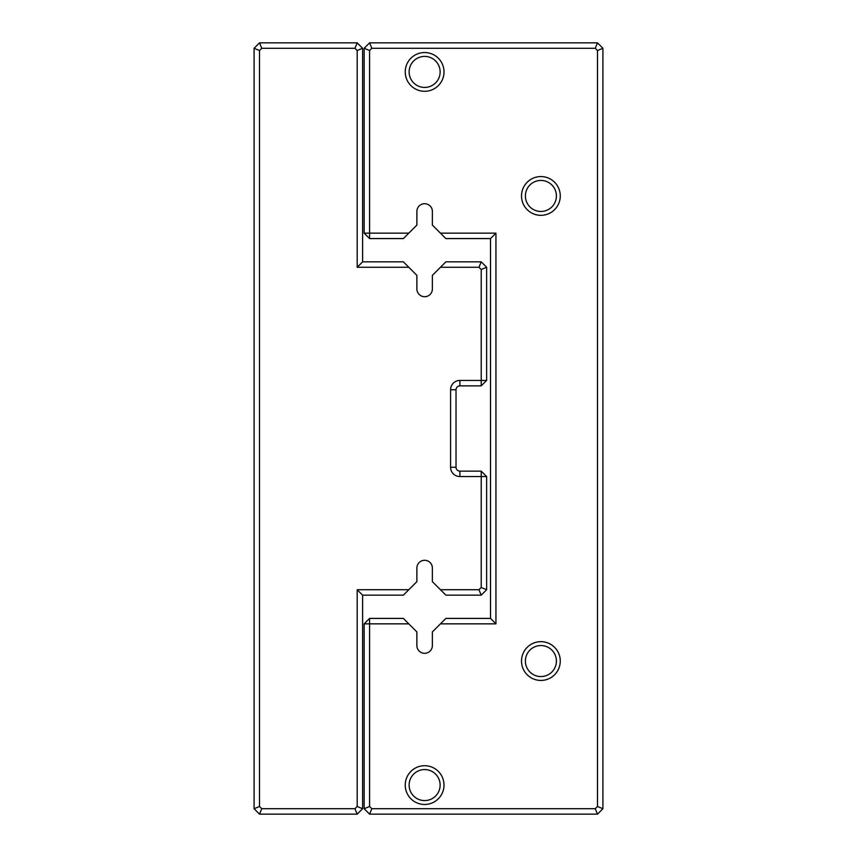 <?xml version="1.0" encoding="UTF-8"?>
<svg xmlns="http://www.w3.org/2000/svg" width="857" height="857" viewBox="0 0 857 857"><rect width="100%" height="100%" fill="white"/><g stroke="black" fill="none" stroke-linecap="round" stroke-linejoin="round"><path stroke-width="1.29" d="M408.789 589.734L403.368 595.165L362.607 595.165L362.607 808.719L357.187 814.15L259.51 814.15L254.09 808.719L254.09 48.281L259.51 42.85L357.187 42.85L362.607 48.281L362.607 261.835L403.368 261.835L408.789 267.266L357.187 267.266L357.187 50.52L354.937 48.281L261.76 48.281L259.51 50.52L259.51 806.48L261.76 808.719L354.937 808.719L357.187 806.48L357.187 589.734L408.789 589.734L416.877 581.657L416.877 568.03A7.756 7.756 0 0 1 424.622 560.285A7.756 7.756 0 0 1 432.378 568.03L432.378 581.657L440.455 589.734L478.967 589.734L481.216 587.484L481.216 476.556L459.898 476.556A9.298 9.298 0 0 1 450.589 467.258L450.589 389.742A9.298 9.298 0 0 1 459.898 380.444L481.216 380.444L481.216 269.516L478.967 267.266L440.455 267.266L432.378 275.343L432.378 288.97A7.756 7.756 0 0 1 424.622 296.715A7.756 7.756 0 0 1 416.877 288.97L416.877 275.343L408.789 267.266M440.455 267.266L445.886 261.835L481.216 261.835L486.637 267.266L486.637 380.444L481.216 385.864L459.898 385.864A3.878 3.878 0 0 0 456.02 389.742L456.02 467.258A3.878 3.878 0 0 0 459.898 471.136L481.216 471.136L481.216 476.556L486.637 476.556L486.637 589.734L481.216 595.165L445.886 595.165L440.455 589.734M481.216 261.835L478.967 267.266M486.637 267.266L481.216 269.516M486.637 380.444L481.216 380.444L481.216 385.864M478.967 589.734L481.216 595.165M481.216 587.484L486.637 589.734M481.216 471.136L486.637 476.556M357.187 267.266L362.607 261.835M357.187 50.52L362.607 48.281M354.937 48.281L357.187 42.85M362.607 595.165L357.187 589.734M261.76 48.281L259.51 42.85M362.607 808.719L357.187 806.48M259.51 50.52L254.09 48.281M357.187 814.15L354.937 808.719M259.51 806.48L254.09 808.719M259.51 814.15L261.76 808.719M408.789 233.158L403.368 238.578L369.592 238.578L364.161 233.158L364.161 48.281L369.592 42.85L597.49 42.85L602.91 48.281L602.91 808.719L597.49 814.15L369.592 814.15L364.161 808.719L364.161 623.842L369.592 623.842L369.592 806.48L371.831 808.719L595.24 808.719L597.49 806.48L597.49 50.52L595.24 48.281L371.831 48.281L369.592 50.52L369.592 233.158L408.789 233.158L416.877 225.07L416.877 211.454A7.756 7.756 0 0 1 424.622 203.698A7.756 7.756 0 0 1 432.378 211.454L432.378 225.07L440.455 233.158L495.935 233.158L495.935 623.842L440.455 623.842L432.378 631.93L432.378 645.546A7.756 7.756 0 0 1 424.622 653.302A7.756 7.756 0 0 1 416.877 645.546L416.877 631.93L408.789 623.842L369.592 623.842L369.592 618.422L403.368 618.422L408.789 623.842M440.455 623.842L445.886 618.422L490.515 618.422L490.515 238.578L445.886 238.578L440.455 233.158M405.243 785.076A19.379 19.379 0 0 0 434.317 801.863A19.379 19.379 0 0 0 434.317 768.301A19.379 19.379 0 0 0 405.243 785.076M405.243 71.924A19.379 19.379 0 0 0 434.317 88.7A19.379 19.379 0 0 0 434.317 55.137A19.379 19.379 0 0 0 405.243 71.924M521.517 195.942A19.379 19.379 0 0 0 550.59 212.729A19.379 19.379 0 0 0 550.59 179.167A19.379 19.379 0 0 0 521.517 195.942M521.517 661.058A19.379 19.379 0 0 0 550.59 677.833A19.379 19.379 0 0 0 550.59 644.271A19.379 19.379 0 0 0 521.517 661.058M525.395 661.058A15.501 15.501 0 0 0 548.651 674.48A15.501 15.501 0 0 0 548.651 647.624A15.501 15.501 0 0 0 525.395 661.058M525.395 195.942A15.501 15.501 0 0 0 548.651 209.376A15.501 15.501 0 0 0 548.651 182.52A15.501 15.501 0 0 0 525.395 195.942M409.121 71.924A15.501 15.501 0 0 0 432.378 85.346A15.501 15.501 0 0 0 432.378 58.49A15.501 15.501 0 0 0 409.121 71.924M409.121 785.076A15.501 15.501 0 0 0 432.378 798.51A15.501 15.501 0 0 0 432.378 771.654A15.501 15.501 0 0 0 409.121 785.076M369.592 238.578L369.592 233.158L364.161 233.158M364.161 48.281L369.592 50.52M369.592 42.85L371.831 48.281M597.49 42.85L595.24 48.281M602.91 48.281L597.49 50.52M602.91 808.719L597.49 806.48M597.49 814.15L595.24 808.719M369.592 814.15L371.831 808.719M364.161 808.719L369.592 806.48M364.161 623.842L369.592 618.422M495.935 233.158L490.515 238.578M495.935 623.842L490.515 618.422M459.898 385.864L459.898 380.444M456.02 389.742L450.589 389.742M456.02 467.258L450.589 467.258M459.898 471.136L459.898 476.556"/></g></svg>
